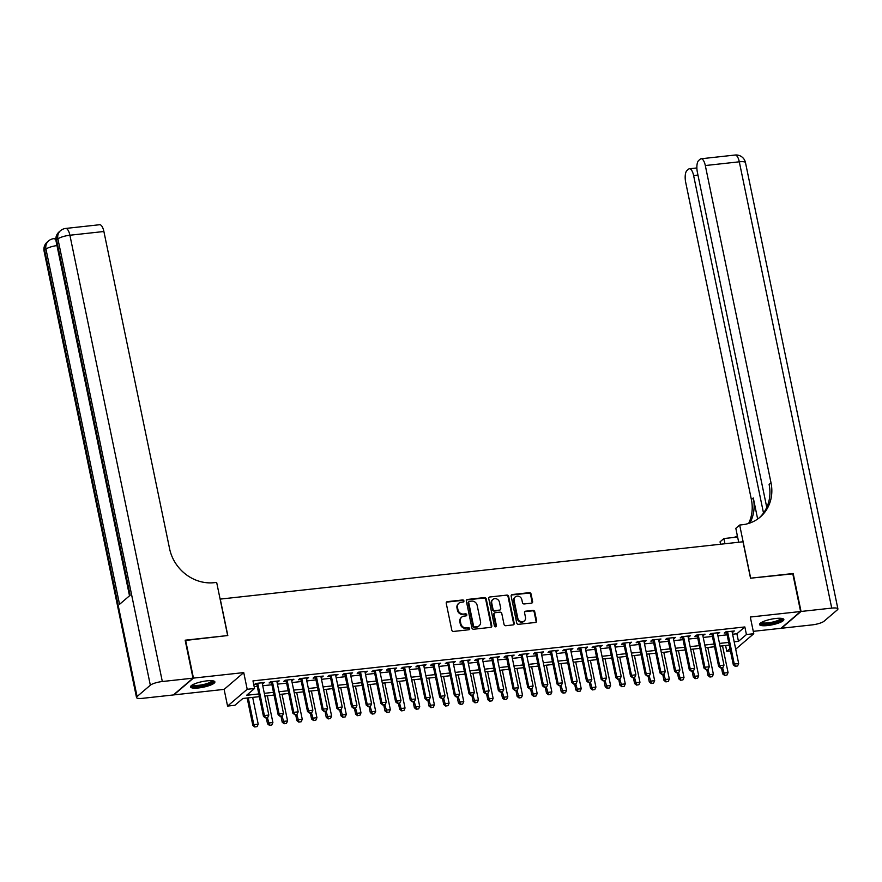 <?xml version="1.0" encoding="UTF-8"?>
<svg xmlns="http://www.w3.org/2000/svg" width="882" height="882" viewBox="0 0 882 882"><rect width="100%" height="100%" fill="white"/><g stroke="black" fill="none" stroke-linecap="round" stroke-linejoin="round"><path stroke-width="1.32" d="M463.91 600.896A1.091 0.981 49.5 0 0 462.675 599.958L447.361 601.645A1.566 1.4 49.5 0 0 446.237 603.288L451.793 630.112A1.566 1.4 49.5 0 0 453.535 631.446L468.849 629.759A1.091 0.981 49.5 0 0 469.643 628.612A1.091 0.981 49.5 0 0 468.419 627.675L466.435 627.896A5.005 4.498 49.5 0 1 460.834 623.629L460.371 621.391A5.005 4.498 49.5 0 1 463.998 616.121L465.983 615.901A1.091 0.981 49.5 0 0 466.776 614.754A1.091 0.981 49.5 0 0 465.553 613.817L463.568 614.037A5.005 4.498 49.5 0 1 457.967 609.771L457.504 607.544A5.005 4.498 49.5 0 1 461.132 602.263L463.116 602.042A1.091 0.981 49.5 0 0 463.91 600.896M463.293 602.009A1.091 0.981 49.5 0 0 462.146 600.41L446.832 602.097A1.566 1.4 49.5 0 0 446.424 602.208M469.037 629.726A1.091 0.981 49.5 0 0 467.89 628.127L466.435 627.896M466.17 615.868A1.091 0.981 49.5 0 0 465.023 614.269L463.568 614.037M775.829 618.469A12.425 2.844 168.3 0 0 759.534 624.522A12.425 2.844 168.3 0 0 767.561 625.547A12.425 2.844 168.3 0 0 783.855 619.484A12.425 2.844 168.3 0 0 775.829 618.469M206.862 680.871A12.425 2.844 168.3 0 0 190.567 686.924A12.425 2.844 168.3 0 0 198.593 687.949A12.425 2.844 168.3 0 0 214.888 681.885A12.425 2.844 168.3 0 0 206.862 680.871M531.471 603.156A1.566 1.4 49.5 0 0 532.607 601.513L531.052 593.983A1.566 1.4 49.5 0 0 529.299 592.66L512.299 594.523A1.566 1.4 49.5 0 0 511.163 596.166L516.72 622.99A1.566 1.4 49.5 0 0 518.462 624.324L535.473 622.46A1.566 1.4 49.5 0 0 536.609 620.807L534.724 611.722A1.566 1.4 49.5 0 0 532.971 610.388L525.694 611.182A1.566 1.4 49.5 0 0 524.558 612.836L525.496 617.345A4.178 3.76 49.5 0 1 520.479 621.446A4.178 3.76 49.5 0 1 517.789 618.183L514.129 600.532A4.178 3.76 49.5 0 1 519.145 596.419A4.178 3.76 49.5 0 1 521.835 599.683L522.453 602.627A1.566 1.4 49.5 0 0 524.195 603.961L531.471 603.156M732.6 634.224L736.9 633.75L744.849 626.948L746.426 634.533L753.768 633.728L735.698 649.185M185.209 640.486L227.81 635.525L220.257 599.098L742.986 541.769L750.527 578.195L792.742 573.565L800.602 611.513L750.306 617.036L753.768 633.728M185.595 640.156L193.456 678.104L173.82 694.895L224.116 689.382L227.567 706.074L247.203 689.283L254.545 688.478L246.585 695.292L258.812 693.947M224.116 689.382L243.741 672.591L193.456 678.104M243.741 672.591L247.203 689.283M744.849 626.948L252.969 680.893L254.545 688.478M486.225 598.9A1.566 1.4 49.5 0 0 484.483 597.566L467.471 599.44A1.566 1.4 49.5 0 0 466.335 601.083L471.892 627.907A1.566 1.4 49.5 0 0 473.645 629.241L490.646 627.367A1.566 1.4 49.5 0 0 491.781 625.724L486.225 598.9L485.695 599.352A1.566 1.4 49.5 0 0 483.953 598.029L466.942 599.892A1.566 1.4 49.5 0 0 466.534 600.003M489.885 596.982L506.885 595.107A1.566 1.4 49.5 0 1 508.638 596.441L514.195 623.265A1.566 1.4 49.5 0 1 513.059 624.908L505.783 625.713A1.566 1.4 49.5 0 1 504.03 624.379L501.781 613.497A1.566 1.4 49.5 0 0 500.028 612.174L495.199 612.703A1.566 1.4 49.5 0 0 494.074 614.346L496.412 625.669A1.091 0.981 49.5 0 1 495.1 626.749A1.091 0.981 49.5 0 1 494.394 625.889L488.749 598.624A1.566 1.4 49.5 0 1 489.885 596.982L506.885 595.107M753.272 631.347L780.967 628.304L800.602 611.513M262.329 683.726L264.545 682.492L255.736 683.462L254.402 684.597L256.816 684.333M277.003 682.117L279.219 680.882L270.41 681.852L269.087 682.988L271.502 682.712M291.688 680.507L293.904 679.272L285.095 680.243L283.772 681.367L286.187 681.102M306.374 678.897L308.59 677.663L299.781 678.622L298.458 679.757L300.872 679.493M321.059 677.288L323.275 676.053L314.466 677.012L313.132 678.148L315.558 677.883M335.744 675.667L337.96 674.443L329.151 675.403L327.817 676.538L330.232 676.274M350.419 674.057L352.635 672.834L343.826 673.793L342.503 674.928L344.917 674.664M365.104 672.448L367.32 671.224L358.511 672.183L357.188 673.319L359.602 673.054M379.789 670.838L382.005 669.614L373.196 670.574L371.873 671.709L374.288 671.445M394.475 669.229L396.691 667.994L387.882 668.964L386.548 670.099L388.973 669.835M409.16 667.619L411.376 666.384L402.567 667.354L401.233 668.49L403.647 668.225M423.834 666.009L426.05 664.774L417.241 665.745L415.918 666.88L418.333 666.616M438.519 664.4L440.735 663.165L431.926 664.135L430.603 665.271L433.018 665.006M453.205 662.79L455.421 661.555L446.612 662.525L445.289 663.661L447.703 663.396M467.89 661.18L470.106 659.945L461.297 660.916L459.963 662.051L462.388 661.787M482.575 659.571L484.791 658.336L475.982 659.306L474.648 660.442L477.063 660.177M497.25 657.961L499.466 656.726L490.657 657.696L489.334 658.832L491.748 658.567M511.935 656.351L514.151 655.117L505.342 656.087L504.019 657.211L506.433 656.947M526.62 654.742L528.836 653.507L520.027 654.477L518.704 655.602L521.119 655.337M541.305 653.132L543.521 651.897L534.712 652.856L533.378 653.992L535.804 653.727M555.991 651.522L558.207 650.288L549.398 651.247L548.064 652.382L550.478 652.118M570.665 649.902L572.881 648.678L564.072 649.637L562.749 650.773L565.164 650.508M585.35 648.292L587.566 647.068L578.757 648.027L577.434 649.163L579.849 648.898M600.036 646.682L602.252 645.459L593.443 646.418L592.12 647.553L594.534 647.289M614.721 645.073L616.937 643.838L608.128 644.808L606.794 645.944L609.219 645.679M629.406 643.463L631.622 642.228L622.813 643.198L621.479 644.334L623.894 644.069M644.081 641.853L646.297 640.619L637.488 641.589L636.165 642.724L638.579 642.46M658.766 640.244L660.982 639.009L652.173 639.979L650.85 641.115L653.264 640.85M673.451 638.634L675.667 637.399L666.858 638.37L665.535 639.505L667.95 639.241M688.136 637.024L690.352 635.79L681.543 636.76L680.209 637.895L682.635 637.631M702.822 635.415L705.038 634.18L696.229 635.15L694.895 636.286L697.309 636.021M717.496 633.805L719.712 632.57L710.903 633.541L709.58 634.676L711.995 634.412M254.17 686.692L257.246 686.361M262.748 685.755L271.921 684.752M277.433 684.145L286.606 683.142M292.107 682.536L301.291 681.532M306.793 680.926L315.977 679.923M321.478 679.316L330.662 678.302M336.163 677.707L345.336 676.692M350.849 676.097L360.021 675.083M365.523 674.487L374.707 673.473M380.208 672.867L389.392 671.864M394.893 671.257L404.077 670.254M409.579 669.647L418.752 668.644M424.264 668.038L433.437 667.035M438.938 666.428L448.122 665.425M453.624 664.819L462.807 663.815M468.309 663.209L477.493 662.206M482.994 661.599L492.167 660.596M497.68 659.99L506.852 658.986M512.354 658.38L521.538 657.377M527.039 656.77L536.223 655.767M541.724 655.161L550.908 654.146M556.41 653.551L565.582 652.537M571.095 651.941L580.268 650.927M585.769 650.332L594.953 649.317M600.455 648.722L609.638 647.708M615.14 647.101L624.324 646.098M629.825 645.492L638.998 644.488M644.51 643.882L653.683 642.879M659.185 642.272L668.369 641.269M673.87 640.663L683.054 639.659M688.555 639.053L697.739 638.05M703.241 637.443L712.413 636.44M717.926 635.834L727.099 634.831M732.181 632.196L734.397 630.961L725.588 631.931L724.265 633.067L726.68 632.791M730.439 650.927L726.801 651.324L729.954 648.623M725.599 645.525L726.801 651.324M259.374 696.659L242.87 698.467L234.91 705.269L227.567 706.074M734.177 641.809L738.466 641.346L746.426 634.533M264.313 693.34L273.497 692.337M278.999 691.731L288.182 690.727M293.684 690.121L302.868 689.118M308.369 688.511L317.542 687.508M323.055 686.902L332.227 685.898M337.729 685.292L346.913 684.289M352.414 683.682L361.598 682.679M367.099 682.073L376.283 681.069M381.785 680.463L390.958 679.46M396.47 678.853L405.643 677.85M411.144 677.244L420.328 676.229M425.83 675.634L435.013 674.62M440.515 674.024L449.699 673.01M455.2 672.415L464.373 671.4M469.885 670.805L479.058 669.791M484.56 669.184L493.744 668.181M499.245 667.575L508.429 666.572M513.93 665.965L523.114 664.962M528.616 664.355L537.788 663.352M543.301 662.746L552.474 661.743M557.975 661.136L567.159 660.133M572.661 659.527L581.844 658.523M587.346 657.917L596.53 656.914M602.031 656.307L611.204 655.304M616.716 654.698L625.889 653.694M631.391 653.088L640.575 652.085M646.076 651.478L655.26 650.464M660.761 649.869L669.945 648.854M675.447 648.259L684.619 647.245M690.132 646.649L699.305 645.635M704.806 645.04L713.99 644.025M719.492 643.419L728.675 642.416M729.238 645.128L720.054 646.131M714.552 646.738L705.368 647.741M699.867 648.347L690.683 649.35M685.182 649.957L676.009 650.96M670.496 651.566L661.324 652.57M655.822 653.176L646.638 654.179M641.137 654.786L631.953 655.789M626.452 656.395L617.268 657.41M611.766 658.005L602.593 659.019M597.081 659.615L587.908 660.629M582.407 661.224L573.223 662.239M567.721 662.834L558.538 663.848M553.036 664.455L543.852 665.458M538.351 666.064L529.178 667.068M523.665 667.674L514.493 668.677M508.991 669.284L499.807 670.287M494.306 670.893L485.122 671.897M479.621 672.503L470.437 673.506M464.935 674.113L455.762 675.116M450.25 675.722L441.077 676.726M435.576 677.332L426.392 678.335M420.89 678.942L411.707 679.945M406.205 680.551L397.021 681.554M391.52 682.161L382.347 683.175M376.835 683.771L367.662 684.785M362.16 685.38L352.976 686.394M347.475 686.99L338.291 688.004M332.79 688.599L323.606 689.614M318.104 690.22L308.932 691.223M303.419 691.83L294.246 692.833M288.745 693.439L279.561 694.443M274.059 695.049L264.876 696.052M736.9 633.75L738.466 641.346M263.211 683.627L263.012 682.657M277.896 682.018L277.698 681.047M292.581 680.408L292.383 679.438M307.267 678.798L307.068 677.828M321.952 677.189L321.743 676.218M336.626 675.579L336.428 674.609M351.312 673.969L351.113 672.999M365.997 672.349L365.798 671.389M380.682 670.739L380.484 669.78M395.368 669.129L395.158 668.17M410.042 667.52L409.843 666.56M424.727 665.91L424.529 664.951M439.412 664.3L439.214 663.33M454.098 662.691L453.899 661.721M468.783 661.081L468.574 660.111M483.457 659.471L483.259 658.501M498.143 657.862L497.944 656.892M512.828 656.252L512.629 655.282M527.513 654.642L527.315 653.672M542.198 653.033L541.989 652.063M556.873 651.423L556.674 650.453M571.558 649.813L571.36 648.843M586.243 648.204L586.045 647.234M600.929 646.583L600.73 645.624M615.614 644.974L615.404 644.014M630.288 643.364L630.09 642.405M644.974 641.754L644.775 640.795M659.659 640.145L659.46 639.174M674.344 638.535L674.146 637.565M689.029 636.925L688.82 635.955M703.704 635.316L703.505 634.345M718.389 633.706L718.191 632.736M733.074 632.096L732.876 631.126M458.861 603.233L458.331 603.685A5.005 4.498 49.5 0 0 456.975 607.996L457.504 607.544M463.039 614.489A5.005 4.498 49.5 0 1 457.438 610.223L456.975 607.996M461.738 617.091L461.209 617.543A5.005 4.498 49.5 0 0 459.842 621.854L460.371 621.391M465.905 628.348A5.005 4.498 49.5 0 1 460.305 624.081L459.842 621.854M491.065 627.256A1.566 1.4 49.5 0 0 491.252 626.176L485.695 599.352M469.489 601.348A1.091 0.981 49.5 0 0 468.695 602.505L473.568 626.044A1.091 0.981 49.5 0 0 474.792 626.981L476.886 626.749A5.005 4.498 49.5 0 0 480.514 621.468L477.173 605.383A5.005 4.498 49.5 0 0 471.583 601.116L469.489 601.348M468.992 601.557L468.463 602.009A1.091 0.981 49.5 0 0 468.166 602.957L468.695 602.505M479.147 625.779L478.617 626.231A5.005 4.498 49.5 0 1 476.357 627.201L474.262 627.433A1.091 0.981 49.5 0 1 473.039 626.496L468.166 602.957M513.467 624.798A1.566 1.4 49.5 0 0 513.666 623.717L508.109 596.894A1.566 1.4 49.5 0 0 506.356 595.571M494.493 613.001L493.964 613.453A1.566 1.4 49.5 0 0 493.534 614.798L495.882 626.121L496.412 625.669M495.805 626.782A1.091 0.981 49.5 0 0 495.882 626.121M499.444 602.219A4.178 3.76 49.5 0 0 492.873 599.462A4.178 3.76 49.5 0 0 491.737 603.056L493.016 609.286A1.566 1.4 49.5 0 0 494.769 610.609L499.598 610.079A1.566 1.4 49.5 0 0 500.733 608.437L499.444 602.219M492.873 599.462L492.343 599.914A4.178 3.76 49.5 0 0 491.197 603.52L491.737 603.056M500.303 609.782L499.774 610.234A1.566 1.4 49.5 0 1 499.069 610.542L494.24 611.072A1.566 1.4 49.5 0 1 492.487 609.738L491.197 603.52M515.264 596.927L514.735 597.379A4.178 3.76 49.5 0 0 513.6 600.984L514.129 600.532M524.36 620.939L523.831 621.391A4.178 3.76 49.5 0 1 517.26 618.635L513.6 600.984M535.881 622.339A1.566 1.4 49.5 0 0 536.08 621.259L534.194 612.174A1.566 1.4 49.5 0 0 532.441 610.84L525.165 611.634A1.566 1.4 49.5 0 0 524.757 611.755M531.89 603.045A1.566 1.4 49.5 0 0 532.078 601.965L530.523 594.446A1.566 1.4 49.5 0 0 528.77 593.112L511.769 594.975A1.566 1.4 49.5 0 0 511.351 595.085M247.158 697.993L252.847 725.445L253.807 724.629L258.205 724.155L252.671 697.397M254.755 726.966L257.114 726.581L254.755 726.966L252.847 725.445M248.261 697.871L253.807 724.629L254.909 726.823M258.205 724.155L257.114 726.581M265.526 717.75L267.731 717.507L265.526 717.75L264.413 715.556L263.453 716.371L256.618 683.363M262.119 682.756L268.823 715.07L264.413 715.556L257.72 683.241M267.731 717.507L268.823 715.07M263.453 716.371L265.361 717.882M212.926 680.827A10.749 2.459 -11.7 0 1 204.326 685.303A10.749 2.459 -11.7 0 1 191.945 685.171M192.706 684.719A9.956 2.282 168.3 0 0 204.04 684.388A9.956 2.282 168.3 0 0 212.044 680.717M190.766 686.207A12.337 2.822 168.3 0 0 204.602 685.612A12.337 2.822 168.3 0 0 214.425 681.312M781.893 618.425A10.749 2.459 -11.7 0 1 773.293 622.901A10.749 2.459 -11.7 0 1 760.912 622.769M761.673 622.317A9.956 2.282 168.3 0 0 773.007 621.986A9.956 2.282 168.3 0 0 781.011 618.315M759.733 623.806A12.337 2.822 168.3 0 0 773.569 623.21A12.337 2.822 168.3 0 0 783.392 618.91M193.015 678.159L185.154 640.2L227.655 635.547L216.663 582.418L214.161 582.682A39.811 35.787 -130.5 0 1 169.598 548.758L103.889 231.503L69.898 235.229L162.321 681.521L193.015 678.159L173.379 694.95L142.697 698.312A9.559 2.194 168.3 0 1 136.523 697.53L44.1 251.238A9.559 2.194 -11.7 0 1 44.651 250.268L137.074 696.548A9.559 2.194 168.3 0 0 136.523 697.53M162.321 681.521A9.559 2.194 168.3 0 0 150.337 685.204L137.074 696.548M56.977 245.56A9.559 2.194 -11.7 0 0 45.974 249.132A9.559 8.588 -130.5 0 1 48.576 240.907L47.242 242.032A9.559 8.588 49.5 0 0 44.651 250.268L45.974 249.132L119.533 604.335L130.139 595.262L56.58 240.058L57.914 238.923A9.559 2.194 -11.7 0 1 69.898 235.229A9.559 3.572 -96.3 0 0 65.676 228.449A9.559 9.559 0 0 0 60.505 230.687L59.182 231.823A9.559 8.588 49.5 0 0 56.58 240.058A9.559 2.194 -11.7 0 0 56.04 241.029L129.511 595.802M65.676 228.449L99.666 224.723A9.559 3.572 83.7 0 1 103.889 231.503M792.797 573.851L750.67 578.184L739.667 525.055L742.17 524.779A39.811 35.787 49.5 0 0 760.185 517.084A39.811 35.787 49.5 0 0 771.011 482.807L705.313 165.54A9.559 3.572 -96.3 0 0 701.091 158.771A9.559 3.572 -96.3 0 0 700.242 159.157L698.676 160.491A9.559 3.572 -96.3 0 0 697.386 172.321L766.767 507.393M738.697 542.232L735.82 528.34L739.667 525.055M720.539 544.227L720.043 541.846L723.89 538.549L737.628 537.05M801.043 611.469L781.408 628.26L812.102 624.897A9.559 2.194 168.3 0 0 824.086 621.204L837.349 609.859A9.559 2.194 168.3 0 0 837.9 608.889A9.559 2.194 168.3 0 0 831.726 608.106L801.043 611.469L793.183 573.521M724.96 543.742L723.89 538.549M763.503 513.026L693.616 175.551A9.559 3.572 -96.3 0 0 689.393 168.771A9.559 3.572 -96.3 0 0 688.544 169.168L686.979 170.502A9.559 3.572 -96.3 0 0 685.689 182.331L751.387 499.598A39.811 35.787 49.5 0 1 748.631 523.434M749.921 523.015A39.811 35.787 49.5 0 0 753.294 497.955L757.66 519.035M734.078 537.436A39.811 35.787 49.5 0 0 737.374 535.804M759.215 517.877A39.811 35.787 49.5 0 0 769.104 484.438L771.011 482.807M266.276 717.783L267.533 723.835L268.481 723.019L272.891 722.534L267.345 695.777M269.44 725.357L271.799 724.971L269.44 725.357L267.533 723.835M267.378 717.661L269.594 725.213M272.891 722.534L271.799 724.971M280.961 716.173L282.218 722.226L283.166 721.41L287.576 720.925L282.031 694.167M284.125 723.747L286.485 723.361L284.125 723.747L282.218 722.226M282.064 716.052L284.28 723.604M287.576 720.925L286.485 723.361M295.646 714.563L296.892 720.616L297.851 719.8L302.261 719.315L296.716 692.557M298.8 722.126L301.17 721.752L298.8 722.126L296.892 720.616M296.738 714.442L298.965 721.994M302.261 719.315L301.17 721.752M310.321 712.954L311.578 719.006L312.537 718.191L316.936 717.705L311.401 690.948M313.485 720.517L315.844 720.142L313.485 720.517L311.578 719.006M311.423 712.832L313.65 720.385M316.936 717.705L315.844 720.142M280.211 716.14L282.405 715.897L280.211 716.14L279.098 713.946L278.139 714.762L271.303 681.753M276.805 681.147L283.497 713.461L279.098 713.946L272.406 681.632M282.405 715.897L283.497 713.461M278.139 714.762L280.046 716.272M294.886 714.53L297.091 714.288L294.886 714.53L293.783 712.336L292.824 713.152L285.988 680.143M291.49 679.537L298.182 711.851L293.783 712.336L287.091 680.022M297.091 714.288L298.182 711.851M292.824 713.152L294.731 714.663M309.571 712.921L311.776 712.678L309.571 712.921L308.457 710.727L307.509 711.542L300.674 678.534M306.175 677.927L312.867 710.242L308.457 710.727L301.765 678.412M311.776 712.678L312.867 710.242M307.509 711.542L309.417 713.053M324.256 711.311L326.461 711.068L324.256 711.311L323.143 709.117L322.195 709.933L315.348 676.924M320.861 676.318L327.553 708.632L323.143 709.117L316.451 676.803M326.461 711.068L327.553 708.632M322.195 709.933L324.102 711.443M325.006 711.344L326.263 717.397L327.222 716.581L331.621 716.096L326.086 689.338M328.17 718.907L330.53 718.532L328.17 718.907L326.263 717.397M326.108 711.223L328.325 718.775M331.621 716.096L330.53 718.532M338.942 709.701L341.147 709.459L338.942 709.701L337.828 707.507L336.869 708.323L330.033 675.314M335.535 674.708L342.238 707.022L337.828 707.507L331.136 675.193M341.147 709.459L342.238 707.022M336.869 708.323L338.776 709.834M339.691 709.734L340.948 715.787L341.896 714.971L346.306 714.486L340.761 687.728M342.855 717.298L345.215 716.923L342.855 717.298L340.948 715.787M340.794 709.613L343.01 717.165M346.306 714.486L345.215 716.923M353.627 708.092L355.821 707.849L353.627 708.092L352.513 705.898L351.554 706.714L344.719 673.694M350.22 673.098L356.912 705.413L352.513 705.898L345.821 673.583M355.821 707.849L356.912 705.413M351.554 706.714L353.462 708.224M354.377 708.125L355.633 714.177L356.582 713.362L360.992 712.877L355.446 686.119M357.541 715.688L359.9 715.313L357.541 715.688L355.633 714.177M355.479 708.003L357.695 715.556M360.992 712.877L359.9 715.313M368.301 706.482L370.506 706.239L368.301 706.482L367.199 704.288L366.239 705.104L359.404 672.084M364.905 671.489L371.598 703.803L367.199 704.288L360.506 671.963M370.506 706.239L371.598 703.803M366.239 705.104L368.147 706.614M369.062 706.515L370.308 712.568L371.267 711.752L375.677 711.267L370.131 684.509M372.215 714.078L374.585 713.703L372.215 714.078L370.308 712.568M370.153 706.394L372.38 713.946M375.677 711.267L374.585 713.703M382.986 704.872L385.191 704.63L382.986 704.872L381.873 702.678L380.925 703.494L374.089 670.474M379.591 669.879L386.283 702.193L381.873 702.678L375.181 670.353M385.191 704.63L386.283 702.193M380.925 703.494L382.832 705.005M383.736 704.905L384.993 710.958L385.952 710.142L390.351 709.657L384.817 682.9M386.9 712.469L389.26 712.094L386.9 712.469L384.993 710.958M384.839 704.784L387.066 712.336M390.351 709.657L389.26 712.094M397.672 703.252L399.877 703.02L397.672 703.252L396.558 701.069L395.61 701.885L388.764 668.865M394.276 668.258L400.968 700.584L396.558 701.069L389.866 668.743M399.877 703.02L400.968 700.584M395.61 701.885L397.517 703.395M398.421 703.296L399.678 709.348L400.637 708.533L405.036 708.048L399.502 681.29M401.586 710.859L403.945 710.484L401.586 710.859L399.678 709.348M399.524 703.174L401.74 710.727M405.036 708.048L403.945 710.484M412.357 701.642L414.562 701.399L412.357 701.642L411.244 699.448L410.284 700.275L403.449 667.255M408.95 666.649L415.654 698.974L411.244 699.448L404.551 667.134M414.562 701.399L415.654 698.974M410.284 700.275L412.192 701.785M413.107 701.686L414.364 707.739L415.312 706.923L419.722 706.438L414.176 679.68M416.271 709.249L418.63 708.874L416.271 709.249L414.364 707.739M414.209 701.565L416.425 709.117M419.722 706.438L418.63 708.874M427.042 700.032L429.236 699.79L427.042 700.032L425.929 697.838L424.97 698.665L418.134 665.645M423.636 665.039L430.328 697.364L425.929 697.838L419.237 665.524M429.236 699.79L430.328 697.364M424.97 698.665L426.877 700.176M427.792 700.076L429.049 706.129L429.997 705.313L434.407 704.828L428.861 678.071M430.956 707.64L433.316 707.265L430.956 707.64L429.049 706.129M428.895 699.955L431.111 707.507M434.407 704.828L433.316 707.265M441.717 698.423L443.922 698.18L441.717 698.423L440.614 696.229L439.655 697.045L432.819 664.036M438.321 663.429L445.013 695.755L440.614 696.229L433.922 663.914M443.922 698.18L445.013 695.755M439.655 697.045L441.562 698.566M442.477 698.467L443.723 704.52L444.682 703.704L449.092 703.219L443.547 676.461M445.63 706.03L448.001 705.655L445.63 706.03L443.723 704.52M443.569 698.346L445.796 705.887M449.092 703.219L448.001 705.655M456.402 696.813L458.607 696.571L456.402 696.813L455.288 694.619L454.34 695.435L447.505 662.426M453.006 661.82L459.698 694.134L455.288 694.619L448.596 662.305M458.607 696.571L459.698 694.134M454.34 695.435L456.248 696.956M457.152 696.846L458.408 702.91L459.368 702.083L463.767 701.609L458.232 674.851M460.316 704.42L462.675 704.034L460.316 704.42L458.408 702.91M458.254 696.736L460.481 704.277M463.767 701.609L462.675 704.034M471.087 695.203L473.292 694.961L471.087 695.203L469.974 693.009L469.026 693.825L462.179 660.816M467.692 660.21L474.384 692.524L469.974 693.009L463.282 660.695M473.292 694.961L474.384 692.524M469.026 693.825L470.933 695.336M471.837 695.237L473.094 701.289L474.053 700.473L478.452 699.999L472.917 673.242M475.001 702.811L477.36 702.425L475.001 702.811L473.094 701.289M472.939 695.115L475.155 702.667M478.452 699.999L477.36 702.425M485.773 693.594L487.978 693.351L485.773 693.594L484.659 691.4L483.7 692.216L476.864 659.207M482.366 658.6L489.069 690.915L484.659 691.4L477.967 659.086M487.978 693.351L489.069 690.915M483.7 692.216L485.607 693.726M486.522 693.627L487.779 699.68L488.727 698.864L493.137 698.39L487.592 671.632M489.686 701.201L492.046 700.815L489.686 701.201L487.779 699.68M487.625 693.506L489.841 701.058M493.137 698.39L492.046 700.815M500.458 691.984L502.652 691.742L500.458 691.984L499.344 689.79L498.385 690.606L491.55 657.597M497.051 656.991L503.743 689.305L499.344 689.79L492.652 657.476M502.652 691.742L503.743 689.305M498.385 690.606L500.292 692.116M501.208 692.017L502.464 698.07L503.413 697.254L507.823 696.769L502.277 670.011M504.372 699.591L506.731 699.206L504.372 699.591L502.464 698.07M502.31 691.896L504.526 699.448M507.823 696.769L506.731 699.206M515.132 690.374L517.337 690.132L515.132 690.374L514.03 688.181L513.07 688.996L506.235 655.988M511.736 655.381L518.429 687.695L514.03 688.181L507.337 655.866M517.337 690.132L518.429 687.695M513.07 688.996L514.978 690.507M515.893 690.408L517.139 696.46L518.098 695.644L522.508 695.159L516.962 668.402M519.046 697.971L521.416 697.596L519.046 697.971L517.139 696.46M516.984 690.286L519.211 697.838M522.508 695.159L521.416 697.596M529.817 688.765L532.022 688.522L529.817 688.765L528.704 686.571L527.756 687.387L520.92 654.378M526.422 653.771L533.114 686.086L528.704 686.571L522.012 654.257M532.022 688.522L533.114 686.086M527.756 687.387L529.663 688.897M530.567 688.798L531.824 694.851L532.783 694.035L537.182 693.55L531.648 666.792M533.731 696.361L536.091 695.986L533.731 696.361L531.824 694.851M531.67 688.677L533.897 696.229M537.182 693.55L536.091 695.986M544.503 687.155L546.708 686.913L544.503 687.155L543.389 684.961L542.441 685.777L535.595 652.768M541.107 652.162L547.799 684.476L543.389 684.961L536.697 652.647M546.708 686.913L547.799 684.476M542.441 685.777L544.348 687.287M545.252 687.188L546.509 693.241L547.468 692.425L551.867 691.94L546.333 665.182M548.417 694.751L550.776 694.377L548.417 694.751L546.509 693.241M546.355 687.067L548.571 694.619M551.867 691.94L550.776 694.377M559.188 685.546L561.393 685.303L559.188 685.546L558.074 683.352L557.115 684.167L550.28 651.159M555.781 650.552L562.484 682.866L558.074 683.352L551.382 651.037M561.393 685.303L562.484 682.866M557.115 684.167L559.023 685.678M559.938 685.579L561.195 691.631L562.143 690.815L566.553 690.33L561.007 663.573M563.102 693.142L565.461 692.767L563.102 693.142L561.195 691.631M561.04 685.457L563.256 693.009M566.553 690.33L565.461 692.767M573.873 683.936L576.067 683.693L573.873 683.936L572.76 681.742L571.801 682.558L564.965 649.538M570.467 648.943L577.159 681.257L572.76 681.742L566.068 649.428M576.067 683.693L577.159 681.257M571.801 682.558L573.708 684.068M574.623 683.969L575.88 690.022L576.828 689.206L581.238 688.721L575.692 661.963M577.787 691.532L580.147 691.157L577.787 691.532L575.88 690.022M575.726 683.848L577.942 691.4M581.238 688.721L580.147 691.157M588.548 682.326L590.753 682.084L588.548 682.326L587.445 680.132L586.486 680.948L579.65 647.928M585.152 647.333L591.844 679.647L587.445 680.132L580.753 647.807M590.753 682.084L591.844 679.647M586.486 680.948L588.393 682.459M589.308 682.359L590.554 688.412L591.513 687.596L595.923 687.111L590.378 660.353M592.461 689.922L594.832 689.548L592.461 689.922L590.554 688.412M590.4 682.238L592.627 689.79M595.923 687.111L594.832 689.548M603.233 680.717L605.438 680.474L603.233 680.717L602.119 678.523L601.171 679.338L594.336 646.319M599.837 645.723L606.529 678.038L602.119 678.523L595.427 646.197M605.438 680.474L606.529 678.038M601.171 679.338L603.079 680.849M603.983 680.75L605.239 686.802L606.199 685.987L610.598 685.501L605.063 658.744M607.147 688.313L609.506 687.938L607.147 688.313L605.239 686.802M605.085 680.628L607.312 688.181M610.598 685.501L609.506 687.938M617.918 679.096L620.123 678.864L617.918 679.096L616.805 676.913L615.857 677.729L609.01 644.709M614.522 644.114L621.215 676.428L616.805 676.913L610.112 644.588M620.123 678.864L621.215 676.428M615.857 677.729L617.764 679.239M618.668 679.14L619.925 685.193L620.884 684.377L625.283 683.892L619.748 657.134M621.832 686.703L624.191 686.328L621.832 686.703L619.925 685.193M619.77 679.019L621.986 686.571M625.283 683.892L624.191 686.328M633.353 677.53L634.61 683.583L635.558 682.767L639.968 682.282L634.423 655.524M636.517 685.093L638.877 684.719L636.517 685.093L634.61 683.583M634.456 677.409L636.672 684.961M639.968 682.282L638.877 684.719M648.038 675.921L649.295 681.973L650.243 681.158L654.653 680.672L649.108 653.915M651.203 683.484L653.562 683.109L651.203 683.484L649.295 681.973M649.141 675.799L651.357 683.352M654.653 680.672L653.562 683.109M632.603 677.486L634.808 677.255L632.603 677.486L631.49 675.303L630.531 676.119L623.695 643.099M629.197 642.493L635.889 674.818L631.49 675.303L624.798 642.978M634.808 677.255L635.889 674.818M630.531 676.119L632.438 677.63M647.289 675.877L649.483 675.634L647.289 675.877L646.175 673.683L645.216 674.51L638.381 641.49M643.882 640.883L650.574 673.209L646.175 673.683L639.483 641.368M649.483 675.634L650.574 673.209M645.216 674.51L647.123 676.02M661.963 674.267L664.168 674.024L661.963 674.267L660.861 672.073L659.901 672.889L653.066 639.88M658.567 639.274L665.26 671.599L660.861 672.073L654.168 639.759M664.168 674.024L665.26 671.599M659.901 672.889L661.809 674.41M662.724 674.311L663.97 680.364L664.929 679.548L669.339 679.063L663.793 652.305M665.877 681.874L668.247 681.499L665.877 681.874L663.97 680.364M663.815 674.19L666.042 681.731M669.339 679.063L668.247 681.499M676.648 672.657L678.853 672.415L676.648 672.657L675.535 670.463L674.587 671.279L667.751 638.27M673.253 637.664L679.945 669.989L675.535 670.463L668.843 638.149M678.853 672.415L679.945 669.989M674.587 671.279L676.494 672.801M677.398 672.701L678.655 678.754L679.614 677.938L684.013 677.453L678.478 650.696M680.562 680.265L682.922 679.89L680.562 680.265L678.655 678.754M678.501 672.58L680.728 680.121M684.013 677.453L682.922 679.89M691.334 671.048L693.539 670.805L691.334 671.048L690.22 668.854L689.272 669.67L682.425 636.661M687.938 636.054L694.63 668.369L690.22 668.854L683.528 636.539M693.539 670.805L694.63 668.369M689.272 669.67L691.179 671.191M692.083 671.081L693.34 677.144L694.299 676.318L698.698 675.844L693.164 649.086M695.248 678.655L697.607 678.269L695.248 678.655L693.34 677.144M693.186 670.97L695.402 678.512M698.698 675.844L697.607 678.269M706.019 669.438L708.224 669.195L706.019 669.438L704.905 667.244L703.946 668.06L697.111 635.051M702.612 634.445L709.304 666.759L704.905 667.244L698.213 634.93M708.224 669.195L709.304 666.759M703.946 668.06L705.854 669.57M706.769 669.471L708.026 675.524L708.974 674.708L713.384 674.234L707.838 647.476M709.933 677.045L712.292 676.659L709.933 677.045L708.026 675.524M707.871 669.35L710.087 676.902M713.384 674.234L712.292 676.659M720.704 667.828L722.898 667.586L720.704 667.828L719.591 665.634L718.632 666.45L711.796 633.441M717.298 632.835L723.99 665.149L719.591 665.634L712.899 633.32M722.898 667.586L723.99 665.149M718.632 666.45L720.539 667.961M721.454 667.861L722.711 673.914L723.659 673.098L728.069 672.613L722.523 645.856M724.618 675.436L726.977 675.05L724.618 675.436L722.711 673.914M722.556 667.74L724.772 675.292M728.069 672.613L726.977 675.05M735.379 666.219L737.584 665.976L735.379 666.219L734.276 664.025L733.317 664.841L726.481 631.832M731.983 631.225L738.675 663.54L734.276 664.025L727.584 631.71M737.584 665.976L738.675 663.54M733.317 664.841L735.224 666.351M150.337 685.204L57.914 238.923A9.559 8.588 -130.5 0 1 60.505 230.687M55.886 240.047A9.559 3.572 -96.3 0 0 53.736 238.669A9.559 9.559 0 0 0 48.576 240.907M753.294 497.955L751.387 499.598M831.726 608.106L739.303 161.814L705.313 165.54M697.949 175.077L693.616 175.551M739.303 161.814A9.559 2.194 -11.7 0 1 745.477 162.597A9.559 9.559 0 0 0 735.081 155.034A9.559 3.572 83.7 0 1 739.303 161.814M55.864 238.438L53.736 238.669M47.242 242.032A9.559 9.559 0 0 0 44.1 251.238M59.182 231.823A9.559 9.559 0 0 0 56.04 241.029M696.879 167.955L689.393 168.771M837.9 608.889L745.477 162.597M735.081 155.034L701.091 158.771"/></g></svg>
